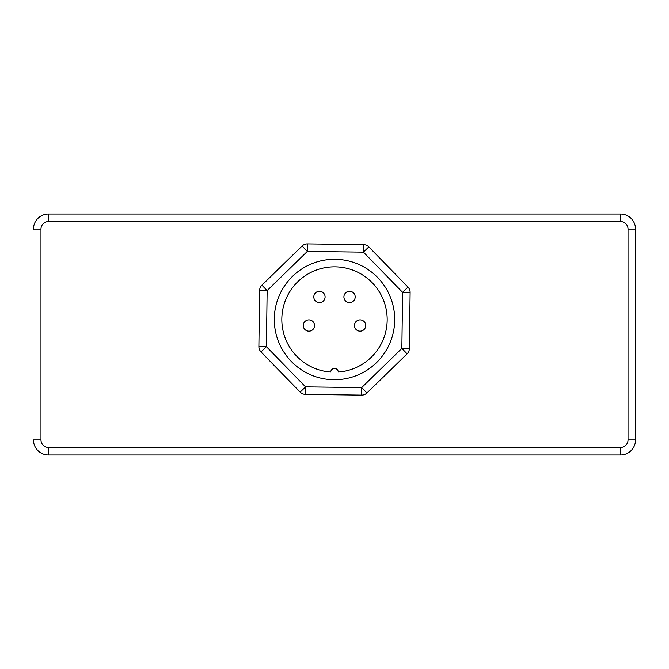 <?xml version="1.0" encoding="UTF-8"?>
<svg xmlns="http://www.w3.org/2000/svg" width="669" height="669" viewBox="0 0 669 669"><rect width="100%" height="100%" fill="white"/><g stroke="black" fill="none" stroke-linecap="round" stroke-linejoin="round"><path stroke-width="1" d="M368.828 246.886A7.526 7.526 0 0 0 363.535 244.611L307.431 243.884A7.526 7.526 0 0 0 302.079 246.016L261.888 285.17A7.526 7.526 0 0 0 259.614 290.463L258.878 346.575A7.526 7.526 0 0 0 261.01 351.927L300.172 392.118A7.526 7.526 0 0 0 305.465 394.392L361.569 395.128A7.526 7.526 0 0 0 366.921 392.996L407.112 353.834A7.526 7.526 0 0 0 409.386 348.541L410.122 292.428A7.526 7.526 0 0 0 407.99 287.085L368.828 246.886L363.443 252.138L402.596 292.336L410.122 292.428M409.386 348.541L401.86 348.44L407.112 353.834L366.921 392.996L361.67 387.602L361.569 395.128M325.092 296.927A5.645 5.645 0 0 1 316.621 301.811A5.645 5.645 0 0 1 316.621 292.035A5.645 5.645 0 0 1 325.092 296.927M314.555 325.527A5.645 5.645 0 0 1 306.084 330.411A5.645 5.645 0 0 1 306.084 320.635A5.645 5.645 0 0 1 314.555 325.527M365.734 325.527A5.645 5.645 0 0 1 357.263 330.411A5.645 5.645 0 0 1 357.263 320.635A5.645 5.645 0 0 1 365.734 325.527M355.197 296.927A5.645 5.645 0 0 1 346.726 301.811A5.645 5.645 0 0 1 346.726 292.035A5.645 5.645 0 0 1 355.197 296.927M394.71 319.506A60.21 60.21 0 0 1 304.395 371.646A60.21 60.21 0 0 1 304.395 267.357A60.21 60.21 0 0 1 394.71 319.506M338.263 372.056A52.684 52.684 0 0 0 379.482 292.085A52.684 52.684 0 0 0 289.518 292.085A52.684 52.684 0 0 0 330.737 372.056A3.763 3.763 0 0 1 334.5 368.427A3.763 3.763 0 0 1 338.263 372.056M259.614 290.463L267.14 290.563L261.888 285.17L302.079 246.016L307.33 251.41L307.431 243.884M635.55 229.191L635.55 439.926L628.024 439.926A7.526 7.526 0 0 1 620.498 447.452L48.503 447.452A7.526 7.526 0 0 1 40.976 439.926L33.45 439.926A15.053 15.053 0 0 0 48.503 454.979L620.498 454.979A15.053 15.053 0 0 0 635.55 439.926A15.053 15.053 0 0 1 620.498 454.979A15.053 15.053 0 0 0 635.55 439.926L635.55 229.074A15.053 15.053 0 0 0 620.498 214.021L48.503 214.021A15.053 15.053 0 0 0 33.45 229.074L33.45 229.191M363.535 244.611L363.443 252.138L307.33 251.41L267.14 290.563L266.404 346.676L258.878 346.575M407.99 287.085L402.596 292.336L401.86 348.44L361.67 387.602L305.557 386.866L300.172 392.118M261.01 351.927L266.404 346.676L305.557 386.866L305.465 394.392M33.45 439.926A15.053 15.053 0 0 0 48.503 454.979L48.503 447.452M620.498 447.452L620.498 454.979M635.55 229.074L628.024 229.074L628.024 439.926M620.498 214.021L620.498 221.548A7.526 7.526 0 0 1 628.024 229.074M48.503 214.021L48.503 221.548L620.498 221.548M40.976 439.926L40.976 229.074L33.45 229.074M40.976 229.074A7.526 7.526 0 0 1 48.503 221.548"/></g></svg>
